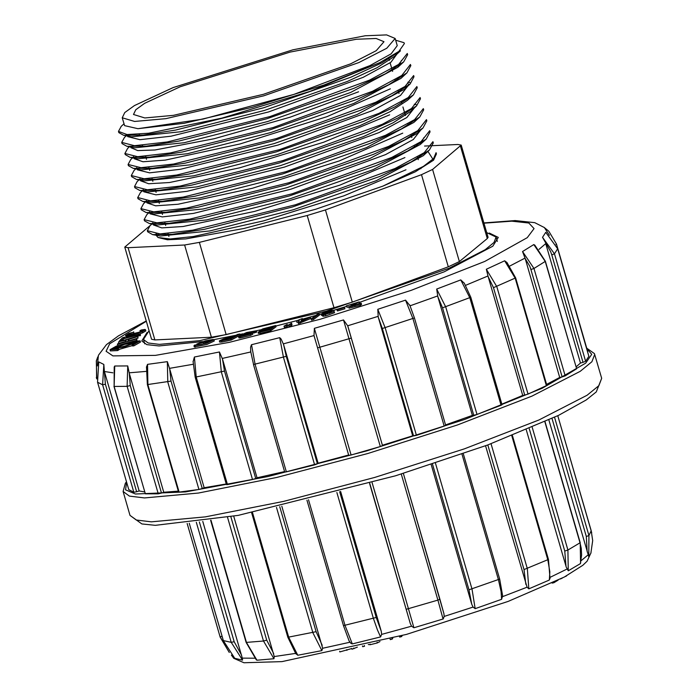 <?xml version="1.0" encoding="UTF-8"?>
<svg xmlns="http://www.w3.org/2000/svg" width="698" height="698" viewBox="0 0 698 698"><rect width="100%" height="100%" fill="white"/><g stroke="black" fill="none" stroke-linecap="round" stroke-linejoin="round"><path stroke-width="1.05" d="M151.344 224.459L124.741 247.048L128.057 247.685L184.612 245.024L199.34 242.372L307.216 215.516L325.486 209.95L421.496 174.631L432.594 169.396L461.247 145.123L457.932 144.477L424.55 146.048M427.987 151.44L433.51 160.208L415.319 171.769L382.966 186.13L315.758 209.243L243.838 228.516L185.869 238.925L167.441 239.746L158.01 237.495L156.527 235.732L155.968 233.804M156.492 234.423L156.666 233.847M165.679 225.463L164.841 222.488M486.672 232.635L496.095 237.05L494.001 242.485L485.215 249.692L449.146 268.198L326.411 311.107L199.794 340.641L159.423 344.341L148.142 342.971L143.465 339.498L149.049 330.73M432.594 169.396L459.38 261.584L487.283 238.498L460.497 146.31M459.38 261.584L448.273 266.819L421.496 174.631M325.486 209.95L352.272 302.138L448.273 266.819M352.272 302.138L334.002 307.713L307.216 215.516M199.34 242.372L226.126 334.569L334.002 307.713M226.126 334.569L211.389 337.213L184.612 245.024M128.057 247.685L154.843 339.882L211.389 337.213M154.843 339.882L151.527 339.237L124.741 247.048M461.247 145.123L488.033 237.311L487.283 238.498M290.098 52.123L356.364 39.219L376.126 38.451L383.97 41.706L376.239 50.684L350.614 63.832L263.425 94.317L173.479 115.301L144.8 117.918L133.466 114.481L135.752 109.761L144.669 103.33L180.128 86.814L290.098 52.123M292.907 49.794L365.106 35.738L386.64 34.9L395.181 38.451L386.762 48.232L358.842 62.558L263.853 95.774L165.854 118.625L134.601 121.487L122.246 117.744L124.741 112.596L134.461 105.59L173.095 87.599L292.907 49.794M122.246 117.744L124.549 125.631L137.925 128.668L202.97 119.105L293.875 94.405L369.984 65.621L391.124 53.807L397.267 45.614L395.181 38.451M394.658 56.25L377.112 67.662L347.281 81.448L264.368 110.502L180.799 131.739L131.652 136.764M127.769 136.66L139.932 139.722L170.993 136.162L268.582 111.924L363.204 77.312L390.88 62.305L398.942 51.399M401.559 60.412L397.834 67.296L350.571 92.45L267.631 121.513L184.089 142.741L134.836 147.793L126.949 146.353L122.045 143.605M130.762 147.051L130.945 147.697L137.759 150.559L154.956 149.965L214.207 138.736L290.15 117.185L358.563 91.831M406.96 72.862L401.036 78.324L353.738 103.487L270.815 132.559L187.317 153.769L138.038 158.821L130.16 157.382M133.536 156.596L134.156 158.725L142.968 161.727L165.252 160.121L239.99 144.006L327.013 116.627L390.348 88.794M414.01 76.728L410.162 83.891L404.273 89.335L356.931 114.524L274.017 143.587L190.502 164.807L141.24 169.841L133.353 168.41L128.467 165.662M136.738 167.625L137.366 169.754L149.512 172.807L180.503 169.265L278.136 145.027L372.784 110.415L400.46 95.417L408.662 84.955L408.391 83.926M417.23 87.756L413.356 94.937L407.475 100.372L389.92 111.785L360.107 125.57L277.228 154.607L193.651 175.844L144.434 180.878L136.546 179.438L131.678 176.69L131.303 175.503L144.154 178.749L176.812 175.041L279.558 149.608L379.023 113.312L408.225 97.528L416.881 86.552L417.23 87.747M140.586 180.773L148.683 183.749L169.396 182.483L239.527 167.878L323.706 142.174L389.659 114.777M137.201 181.576L134.522 186.523L147.33 189.786L179.988 186.078L282.751 160.636L382.268 124.323L411.427 108.556L420.091 97.58L420.44 98.776L416.558 105.965L410.668 111.401L393.157 122.796L363.292 136.607L280.491 165.627L196.871 186.872L147.644 191.906L139.766 190.467L134.862 187.727L134.505 186.532M143.151 189.69L143.779 191.81L155.89 194.864L186.942 191.322L284.47 167.11L379.119 132.507L406.821 117.508L415.101 107.003M140.394 192.613L137.742 197.551L150.524 200.806L183.155 197.124L285.936 171.673L385.471 135.351L414.629 119.594L423.293 108.609L423.642 109.813L419.777 116.985L413.879 122.42L366.494 147.636L283.72 176.646L200.064 197.9L150.873 202.935L142.977 201.504L138.064 198.756L137.715 197.56M146.353 200.719L146.973 202.839L155.68 205.84L177.955 204.261L252.344 188.251L339.385 160.915L402.781 133.144M143.605 203.642L140.935 208.58L153.717 211.834L186.34 208.144L289.051 182.728L388.603 146.414L417.823 130.631L426.495 119.637L426.844 120.841L422.988 128.013L417.081 133.466L369.687 158.664L286.887 187.683L203.231 208.946L154.092 213.963M150.192 213.867L162.32 216.93L193.425 213.37L290.953 189.149L385.523 154.572L413.268 139.539L421.487 129.069M423.983 137.619L420.275 144.503L372.959 169.675L290.115 198.712L206.46 219.966L157.294 225M152.766 222.775L153.403 224.896L161.744 227.88L183.077 226.492L254.596 211.407L339.874 185.11L404.962 157.565M423.468 155.541L376.222 180.677L293.317 209.74L209.714 230.986L160.488 236.029M158.01 237.495L170.129 238.952L193.224 236.517L263.399 220.943L343.809 195.876L406 169.762M394.649 56.259L400.521 50.806L382.181 62.741L350.841 77.216L263.67 107.719L175.573 130.055L143.291 135.107L123.729 135.316L118.861 132.576M407.606 54.671L403.732 61.843L385.392 73.77L353.938 88.28L266.863 118.756L178.801 141.075L146.519 146.135L126.949 146.344M410.799 65.699L406.951 72.862L388.611 84.79L357.175 99.299L270.056 129.784L181.977 152.112L149.686 157.172L130.16 157.373L125.247 154.642L124.89 153.438L137.707 156.692L170.417 152.984L273.101 127.559L372.575 91.264L401.821 75.471L410.468 64.495L410.825 65.691M410.162 83.891L391.84 95.809L360.447 110.301L273.267 140.813L185.179 163.149L152.888 168.201L133.353 168.401M413.347 94.928L395.051 106.838L363.71 121.312L276.487 151.841L188.443 174.16L156.09 179.229L136.546 179.438M416.558 105.956L398.235 117.875L366.921 132.332L279.662 162.878L191.697 185.179L159.292 190.266L139.766 190.467M419.777 116.985L401.367 128.938L370.08 143.378L282.821 173.924L194.899 196.217L162.521 201.286L142.977 201.486M422.988 128.013L404.543 139.984L373.247 154.433L286.023 184.944L198.101 207.245L165.758 212.305L146.161 212.524L141.284 209.784M430.047 131.87L426.19 139.042L407.807 150.986L376.449 165.461L289.312 195.955L201.329 218.265L168.986 223.343L149.363 223.552L144.495 220.812L144.12 219.617L156.902 222.871L189.586 219.172L292.235 193.765L391.866 157.416L421.051 141.642L429.706 130.666L430.047 131.87M433.249 142.898L429.383 150.07L411.052 161.997L379.599 176.515L292.541 206.974L204.505 229.302L172.17 234.371L152.592 234.58L147.679 231.849L147.322 230.645L160.095 233.9L192.823 230.2L295.455 204.793L395.068 168.454L424.244 152.679L432.9 141.703L433.257 142.898M382.966 186.13L423.459 166.351L433.589 158.568L436.11 152.731L436.459 153.926L433.51 160.208M395.687 40.187L403.924 42.648L404.386 43.546L398.951 51.399L379.808 62.611L323.863 85.104L252.554 107.239L184.281 123.258L137.925 128.668M152.853 223.072L149.991 225.724L147.339 230.645M149.642 212.044L146.807 214.679L144.12 219.617M134.007 170.548L131.303 175.503M130.788 159.519L128.118 164.466L140.952 167.712L173.627 164.013L276.364 138.57L375.812 102.283L405.041 86.482L413.678 75.524L414.027 76.719M129.409 146.798L127.568 148.5L124.916 153.438M127.211 134.836L124.375 137.471L121.696 142.409L134.478 145.664L167.241 141.947L269.917 116.522L369.46 80.2L398.619 64.434L407.274 53.467M121.208 126.417L118.486 131.381L126.992 134.522L148.604 133.266L221.842 118.128L310.043 91.351L379.808 62.611M131.695 341.898L137.733 341.627L132.14 344.76L132.489 345.955L133.876 345.842L140.516 342.116L140.167 340.921L132.969 341.243L131.809 342.29M135.429 342.552L137.035 342.474M118.704 349.506L132.376 345.58M346.304 305.89L356.285 303.106L348.747 307.015L360.063 304.171L361.224 303.211L351.251 306.282L359.217 301.876L346.304 305.89L347.054 307.277L348.991 306.675M354.741 305.733L359.575 303.298L359.304 301.946M348.747 307.015L349.096 308.211L360.412 305.358L361.573 304.407M337.439 311.003L344.882 308.769L344.542 307.574L336.829 309.554L337.439 311.003L337.09 309.807L344.542 307.574M334.115 311.57L334.045 310.296L331.908 310.366L322.79 313.053L321.071 314.152L324.971 313.681L323 314.484L322.406 314.981L323.226 315.086L334.185 311.552L334.534 312.748L325.748 315.915L322.755 316.177L322.406 314.981M329.482 312.468L331.768 312.198M321.071 314.152L321.42 315.348L322.546 315.461M313.393 319.562L319.614 315.007L319.265 313.812L317.302 314.37L311.099 318.916L311.439 320.112L313.393 319.562L313.044 318.367L319.265 313.812M302.295 318.576L296.79 320.731L299.268 320.365L298.168 322.424L298.517 323.619L310.627 318.55L310.479 316.997L301.894 319.344L302.295 318.576L302.478 319.178M296.598 321.089L296.947 322.284L298.465 321.874M292.061 324.902L291.624 323.209L288.475 325.006L288.824 326.202L291.563 325.477L292.061 324.902L291.624 323.209M287.62 326.062L287.201 324.369L284.034 326.175L284.374 327.362L287.122 326.647L287.62 326.062L287.201 324.369M258.042 332.169L258.382 333.365L260.162 333.356L270.667 330.878L276.033 326.751L275.684 325.556L262.884 328.871L259.516 330.555L262.012 330.398L258.042 332.169L259.822 332.169L270.318 329.683L275.684 325.556M241.316 335.729L238.908 336.314L238.672 336.829L240.313 336.759L250.32 334.185L252.467 333.007L251.106 332.955L243.855 334.115L247.118 332.702L253.644 331.463L253.854 333.042L256.663 331.986L256.314 330.8L246.664 332.51L241.255 334.918L249.901 333.749L241.421 336.096M251.629 332.902L253.732 332.623M238.55 336.724L239.013 338.015L240.662 337.954L250.661 335.38L252.816 334.202L252.467 333.007M241.142 334.831L241.56 336.096M231.151 340.127L240.217 335.153L239.868 333.958L237.547 334.447L233.865 336.462L223.43 338.931L219.338 340.877L221.606 340.833L221.955 342.029L231.151 340.127L230.802 338.931L239.868 333.958M219.364 340.956L219.687 342.116L221.955 342.029M205.247 343.355L204.95 342.142L200.274 342.988L202.42 341.968L202.595 342.57M197.29 345.178L201.556 344.411M194.314 346.967L206.983 344.463L214.277 340.929L213.928 339.734L213.056 339.507L205.683 340.764L196.853 344.001L197.194 345.187M202.42 341.968L211.398 340.423L206.538 342.91L201.853 344.332L194.655 345.109L193.965 345.78L194.314 346.976L193.974 345.78L206.634 343.268L213.928 339.734M205.064 342.544L209.723 341.584M117.351 344.297L136.555 339.062L127.743 341.095L128.676 339.385L137.96 336.488L118.756 341.723L126.399 340.005L125.474 341.715L117.587 343.861L117.7 345.493L132.629 341.418M133.981 341.052L136.904 340.258L136.791 338.626M118.52 342.151L118.861 343.346L125.579 341.514M128.912 340.772L138.073 338.111L137.96 336.488M139.932 330.669L143.221 330.416L141.066 331.742L127.987 334.944L129.976 333.417L133.501 332.274L128.894 333.417L125.553 335.468L126.068 336.829L138.265 334.386L142.68 332.867L145.865 330.878L145.036 329.482L141.319 329.945L139.932 330.669L140.281 331.864L141.205 331.681M129.889 334.787L133.842 333.461L133.693 331.847M122.865 340.598L140.551 335.302L140.202 334.106L123.511 338.417L124.776 337.151L125.029 338.024M489.263 233.045L498.302 237.442L492.744 246.237L444.242 271.766L359.435 302.4M346.461 306.439L333.88 310.226M321.176 313.926L319.448 314.423M315.836 315.444L302.461 319.143M299.494 319.946L275.832 326.079M260.59 329.779L256.306 330.782M242.817 333.81L240.007 334.421M236.064 335.258L213.832 339.629M202.603 341.558L159.039 345.92L146.85 344.611L141.816 341.017L147.086 332.457M118.032 345.842L112.439 348.974L118.477 348.695L118.817 349.89L117.552 350.544L110.354 350.876L110.005 349.681L116.671 345.946L118.137 346.217M114.873 348.529L113.486 349.314M542.503 237.337L554.439 253.845L585.666 361.311L583.022 362.341L551.804 254.875L550.635 251.629L542.503 237.337L545.714 232.355L546.141 232.652M549.396 235.313L544.344 227.574L534.755 222.636L515.089 220.594L483.845 222.915M97.668 357.28L96.385 360.77L96.56 377.496M98.584 362.358L98.784 361.878L103.871 364.461L105.389 384.249L136.607 491.715L139.155 490.93L104.648 372.165M114.769 365.988L114.097 386.395L114.245 367L114.769 365.988L127.734 365.953L129.287 373.474L130.256 385.593L161.474 493.058L163.786 492.238L129.287 373.474M146.406 367.244L147.505 364.339L167.311 361.686L169.666 368.98L171.054 381.073L202.272 488.53L204.174 487.745L169.666 368.98M193.102 361.826L194.358 357.053L219.399 352.01L222.531 359.051L224.494 371.039L255.712 478.505L257.039 477.816L222.531 359.051M250.748 351.958L250.573 347.229L251.446 344.76L279.767 337.692L281.12 339.036L283.597 344.48L286.232 356.32L317.45 463.777L318.096 463.245L283.597 344.48M314.379 328.357L351.103 454.991L348.764 455.332L314.004 335.572L314.379 328.357L343.529 319.911L347.7 325.809L382.495 445.56L347.909 326.455M377.827 309.275L385.191 327.868L416.418 435.334L413.521 435.936L382.295 328.479L378.211 317.058L377.827 309.275L405.529 300.096L410.049 305.785M436.721 289.024L445.795 307.015L477.013 414.481L473.794 415.301L442.567 307.835L437.821 296.659L436.721 289.024L460.732 279.854L464.379 283.266M486.297 269.245L496.767 286.651L527.993 394.117L524.704 395.094L493.477 287.628L488.19 276.67L486.297 269.245L504.671 260.825L507.141 262.657M522.54 251.533L533.987 268.442L565.214 375.899L562.126 376.946L530.899 269.48L529.747 266.226L525.236 258.722L522.54 251.533L533.787 244.553L534.808 245.164L545.391 261.279L576.618 368.745L545.26 261.445L533.787 244.553M226.222 483.993L204.174 487.745M178.313 491.122L163.786 492.238M284.575 471.578L257.039 477.816M255.712 478.505L252.536 479.535L221.318 372.069L219.399 352.01M194.358 357.053L196.225 377.121L227.452 484.587L252.536 479.535M227.452 484.587L226.405 484.621L195.187 377.156L224.494 371.039M202.272 488.53L198.974 489.473L167.756 382.007L167.311 361.686M147.505 364.339L147.906 384.659L179.124 492.125L198.974 489.473M179.124 492.125L178.592 492.073L147.365 384.615L171.054 381.073M161.474 493.058L158.315 493.826L127.097 386.36L127.734 365.953M130.256 385.593L127.097 386.36L114.097 386.395L145.315 493.861L158.315 493.826M145.315 493.861L113.905 386.334M144.582 491.916L139.155 490.93M136.607 491.715L133.85 492.247L102.623 384.79L103.871 364.461M98.784 361.878L97.528 382.207L128.746 489.664L133.85 492.247M97.519 382.155L128.737 489.621M543.969 227.251L548.794 231.213L556.472 244.056L587.55 351.713M588.868 356.259L557.658 248.854L545.714 232.355M585.666 361.311L588.885 356.32M545.949 244.265L580.457 363.03L583.022 362.341M580.457 363.03L576.086 366.921M565.214 375.899L576.487 368.902M525.236 258.722L559.735 377.487L562.126 376.946M559.735 377.487L546.578 384.406M493.477 287.628L515.63 277.883L546.848 385.348L546.403 385.68L515.185 278.223L504.671 260.825M527.993 394.117L546.403 385.68M488.19 276.67L522.697 395.434L524.704 395.094M522.697 395.434L501.818 404.125M442.567 307.835L470.775 297.287L501.993 404.744L501.077 405.285L469.859 297.819L460.732 279.854M477.013 414.481L501.077 405.285M437.821 296.659L472.328 415.423L473.794 415.301M472.328 415.423L445.56 424.925M445.568 425.318L444.181 426.129L412.963 318.672L405.529 300.096M416.418 435.334L444.181 426.129M378.211 317.058L412.71 435.822L413.521 435.936M412.71 435.822L382.408 445.219M382.495 445.56L380.314 446.528L343.529 319.911M351.103 454.991L380.314 446.528M348.764 455.332L317.546 347.874L351.277 338.094M348.668 455L318.096 463.245M317.45 463.777L314.667 464.824L283.44 357.359L279.767 337.692M251.533 344.725L255.145 364.408L286.363 471.865L314.667 464.824M286.363 471.865L284.705 472.031L253.487 364.565L286.232 356.32M544.588 227.792L548.776 231.204M96.752 378.822L96.368 360.822L97.79 356.87M124.776 337.151L122.543 337.719L119.515 340.755L121.749 340.179L123.005 338.914L139.696 334.612L140.045 335.808M123.005 338.914L123.354 340.109M139.696 334.612L140.202 334.106M119.515 340.755L119.716 341.453M121.749 340.179L121.941 340.851M133.501 332.274L133.842 333.461M125.553 335.468L127.996 335.581L137.916 333.19L142.331 331.672L145.516 329.683M136.555 339.062L136.904 340.258M128.676 339.385L129.017 340.58M137.724 336.916L138.073 338.111M196.853 344.001L204.95 342.142M203.589 342.788L203.877 343.782M196.932 344.585L197.115 345.187M228.263 338.007L232.792 337.055L229.555 338.835L222.025 340.162L228.263 338.007L228.569 339.036M221.606 340.833L230.802 338.931M253.514 331.847L255.887 331.271L256.236 332.466M255.887 331.271L256.314 330.8M265.921 329.578L270.047 328.566L268.425 329.814L260.642 331.437L265.921 329.578L266.147 330.372M266.025 328.261L272.525 326.655L270.684 328.077L263.565 329.77L262.195 329.831L263.163 329.194L266.025 328.261L266.287 329.151M270.318 329.683L270.667 330.878M284.034 326.175L286.773 325.451L287.122 326.647M286.773 325.451L287.271 324.867M288.475 325.006L291.214 324.282L291.563 325.477M291.214 324.282L291.712 323.706M301.702 319.701L307.897 318.009L300.934 321.132L301.702 319.701L301.981 320.661M298.168 322.424L300.149 321.883L300.498 323.078M300.149 321.883L310.287 317.354L310.627 318.55M311.099 318.916L313.044 318.367M334.185 311.552L324.91 314.257L329.404 312.207L323.654 313.393L334.045 310.296M331.62 311.046L331.943 312.154M329.22 312.556L329.447 313.341M329.404 312.207L329.709 313.245M346.705 306.082L347.054 307.277M359.234 302.103L359.575 303.298M118.477 348.695L117.203 349.349L117.552 350.544M117.203 349.349L110.005 349.681M135.046 342.823L135.36 342.317L124.698 343.966L114.804 348.285L123.982 347.046L135.046 342.823M132.812 343.372L124.785 344.262L117.107 347.613L124.227 346.653L132.812 343.372M131.765 344.009L118.747 347.787M132.14 344.76L133.501 344.655L133.842 345.85M133.501 344.655L140.167 340.921M443.021 619.047L437.925 600.132L439.915 599.242L443.893 613.682L444.19 616.413L443.256 618.934L413.905 627.746L411.532 626.167L410.215 623.375L369.556 483.444M340.65 491.479L381.274 631.306L381.666 634.36L380.602 636.881L352.281 643.931L350.876 643.338L349.183 641.017M502.665 595.778L501.618 599.32L475.207 608.612L473.061 607.051L471.769 604.267L431.19 464.598M580.701 562.283L580.37 563.609L568.233 570.807L566.235 567.169L526.327 429.863M550.041 578.223L549.317 580.064L528.814 588.842L527.069 587.227L485.581 445.795M281.783 506.19L322.633 648.302L321.883 650.658L297.776 655.213L295.594 653.407M233.778 516.25L274.227 656.556L273.956 658.72L256.969 660.229L256.21 659.723M202.725 521.432L242.276 658.127L242.59 660.099L234.685 658.31M554.57 417.317L588.911 535.514L591.215 530.759L592.681 540.618L590.822 553.278L588.728 556.69L548.872 419.995M308.551 499.785L345.1 625.582L352.281 643.931M380.602 636.881L377.409 629.936L373.465 618.524L336.855 492.491M339.682 491.732L376.222 617.486L381.274 631.306M252.51 512.576L288.736 637.274L297.776 655.213M321.883 650.658L312.887 632.72L276.478 507.402M279.75 506.661L316.081 631.707L322.197 645.284M210.936 520.193L246.473 642.509L256.969 660.229M273.956 658.72L263.486 641L227.574 517.384M230.898 516.782L266.732 640.127L273.677 653.59M189.28 523.203L223.404 640.642L234.772 658.38M242.59 660.099L231.23 642.369L196.356 522.322M199.331 521.921L234.144 641.75L241.587 655.213M229.206 652.403L220.071 636.881M587.219 551.961L586.346 536.535L588.911 535.514L588.728 556.69M532.251 427.359L567.893 550.059L568.233 570.807M580.37 563.609L581.635 555.093L581.242 548.331L580.047 542.852L544.885 421.819M565.956 566.27L564.787 551.088L529.215 428.651M491.026 443.771L527.304 568.661L528.814 588.842M549.317 580.064L549.823 571.915L547.843 559.866L511.791 435.779M525.856 584.444L524.032 569.577L487.832 444.958M435.465 463.202L472.04 589.077L475.207 608.612M501.618 599.32L501.042 591.581L498.485 579.759L462.015 454.232M471.769 604.267L468.995 589.775L432.507 464.17M372.113 482.711L413.905 627.746M410.215 623.375L369.757 483.391M351.801 648.538L339.83 651.932L339.629 651.225M346.897 650.327L346.697 649.646M357.402 647.151L351.993 649.201L351.783 648.468M362.454 645.929L362.672 646.671L364.522 646.226L364.304 645.484M353.956 648.739L353.746 648.014M368.256 644.507L370.272 644.708L377.286 642.91L379.956 641.549M402.196 635.599L401.603 636.585L399.701 637.1L399.474 636.349M401.603 636.585L401.385 635.817M392.773 638.164L392.189 639.141L391.971 638.382M392.189 639.141L390.287 639.656L390.06 638.888M558.156 580.151L553.837 582.743L552.109 583.083M553.837 582.743L553.715 582.324M562.413 577.996L560.415 579.017M565.912 576.138L566.759 575.684M565.965 576.33L565.293 576.478M146.301 321.263L109.647 343.739L106.14 351.295L112.902 355.875L155.445 355.378L229.206 342.325L320.199 319.213L411.166 290.412L484.848 261.384L527.278 237.634L534.075 228.639L528.805 223.046L511.765 221.196L483.923 223.177M545.766 243.611L538.987 249.326M112.919 372.784L104.456 371.502M145.908 371.458L129.086 372.819M193.128 364.277L169.466 368.326M250.713 351.966L222.322 358.397M314.004 335.572L283.388 343.826M378.037 316.395L347.7 325.809M437.646 295.996L410.084 305.776M488.015 276.007L465.636 285.299M525.053 258.059L509.837 265.99M126.635 482.397L125.535 489.813L135.395 493.975L185.589 491.898L267.901 476.568L367 450.821L464.475 419.454L542.18 388.297L585.683 363.152L591.773 354.357L586.878 348.686M123.101 491.488L130.037 515.377L136.302 520.019L151.387 521.851L205.387 516.904L283.807 501.304L374.73 477.406L464.292 448.866L538.873 420.022L587.105 395.26L598.867 385.628L601.667 378.351L594.722 354.471L591.921 361.747L580.169 371.371L531.928 396.132L457.356 424.977L367.785 453.525L276.87 477.415L198.441 493.024L144.451 497.962L129.366 496.13L123.101 491.488L125.352 483.234L126.469 481.847M253.557 364.452L250.565 350.946M409.7 304.904L414.472 317.913L382.295 328.479M545.391 261.279L533.987 268.442L530.899 269.48M557.641 248.802L554.439 253.845L551.804 254.875M555.992 244.431L556.481 244.073L587.707 351.539M105.389 384.249L102.623 384.79L97.528 382.207M129.976 333.417L130.325 334.612M125.719 335.633L126.068 336.829M127.996 335.581L128.336 336.768M137.916 333.19L138.265 334.386M142.331 331.672L142.68 332.867M205.212 341.226L205.561 342.421M210.726 340.266L210.918 340.929M195.03 345.92L195.37 347.115M224.643 338.914L224.896 339.813M241.255 334.918L241.595 336.096M238.672 336.829L239.013 338.015M240.313 336.759L240.662 337.954M250.32 334.185L250.661 335.38M245.085 333.347L245.268 333.976M247.118 332.702L247.38 333.6M261.733 330.773L261.907 331.376M263.451 330.215L263.67 330.974M267.77 327.824L268.032 328.723M263.163 329.194L263.347 329.814M264.429 328.732L264.664 329.543M259.822 332.169L260.162 333.356M323.226 315.086L323.575 316.281M325.399 314.719L325.748 315.915M326.053 313.585L326.236 314.213M330.067 311.09L330.416 312.285M360.063 304.171L360.412 305.358M351.914 305.741L352.089 306.335M133.527 344.646L133.876 345.842M381.666 634.36L411.532 626.167M444.19 616.413L473.061 607.051M581.137 560.669L588.144 554.797M550.146 577.342L567.038 569.079M502.682 596.624L527.069 587.227M322.633 648.302L349.899 642.265M274.227 656.556L295.533 653.415M242.276 658.127L254.805 658.258M343.547 625.626L376.222 617.486M295.9 653.843L287.846 637.283L316.081 631.707M256.262 659.776L246.132 642.439L263.486 641L266.732 640.127M223.377 640.546L231.23 642.369L234.144 641.75M222.139 636.402L220.01 636.672L187.116 523.456L220.01 636.681L229.249 652.456M591.215 530.759L557.807 415.764L591.747 532.818M586.346 536.535L552.057 418.512M564.787 551.088L567.893 550.059L580.195 542.678L545.059 421.74M524.032 569.577L548.41 559.473L512.402 435.535M468.995 589.775L499.689 579.113L463.28 453.787M406.315 609.241L437.925 600.132L401.298 474.038M443.893 613.673L403.357 473.41L439.906 599.198M377.286 642.91L377.103 642.282M370.272 644.708L370.08 644.053M143.465 339.498L144.722 343.844M496.095 237.05L497.351 241.395M139.207 134.252L139.556 135.447M142.409 145.28L142.758 146.475M145.612 156.3L146.475 159.284M148.822 167.337L149.686 170.321M152.024 178.374L152.888 181.349M155.226 189.394L156.09 192.369M158.429 200.422L159.301 203.406M161.639 211.459L162.503 214.443M168.043 233.516L168.907 236.491M388.69 57.969L389.388 60.368M390.112 62.846L392.599 71.397M395.033 79.808L395.382 81.003M398.244 90.845L399.003 93.453M401.446 101.864L401.795 103.068M402.929 106.969L405.416 115.519M407.859 123.93L408.199 125.125M411.061 134.958L411.82 137.576M414.263 145.987L414.612 147.191M417.465 157.024L418.233 159.641M420.676 168.052L420.885 168.785M127.123 134.531L127.481 135.744M127.559 136.023L127.743 136.668M139.94 178.653L140.56 180.782M149.555 211.738L150.175 213.867M123.729 135.316L131.634 136.764M403.741 61.843L397.86 67.287M146.161 212.524L154.057 213.972M426.19 139.042L420.292 144.495M149.363 223.561L157.259 225M429.392 150.07L423.494 155.523M152.592 234.589L160.47 236.029M124.008 123.808L121.147 126.451M143.579 203.659L146.44 201.015M140.377 192.631L143.238 189.978M416.191 104.621L414.298 104.281M137.174 181.593L140.028 178.95M133.964 170.565L136.825 167.921M409.778 82.565L407.859 82.216M130.762 159.537L133.623 156.893M407.623 54.662L407.274 53.458M141.266 209.793L140.917 208.589M128.449 165.67L128.1 164.466M122.037 143.614L121.688 142.409M118.834 132.585L118.486 131.381M146.231 321.001L118.512 335.843L106.48 344.681L98.383 355.265L97.362 365.953M594.722 354.471L594.399 353.589L586.713 348.136M130.037 515.377L141.869 523.936L155.279 525.324L238.201 515.412L395.565 475.783L487.684 445.019L558.688 415.327L586.215 399.919L596.258 391.927L601.667 378.351M317.546 347.874L314.179 336.227M414.472 317.913L445.69 425.37M464.161 282.934L470.775 297.287M506.94 262.439L515.63 277.883M557.658 248.82L588.885 356.285M556.481 244.073L548.785 231.204M96.333 377.435L96.76 378.901M147.365 384.615L146.475 366.851M195.187 377.156L193.11 361.416M219.338 340.921L219.687 342.116M259.516 330.555L259.7 331.192M361.25 303.264L361.599 304.459M114.804 348.285L115.083 349.244M135.36 342.317L135.639 343.268M590.997 552.703L587.097 561.148L582.795 565.293L564.237 577.037L508.188 601.397L406.506 634.395L282.027 661.625L243.96 662.777L233.76 658.31L231.378 655.064M306.989 500.178L343.477 625.74L349.209 641.087M287.846 637.283L251.664 512.751M246.132 642.439L210.63 520.246M223.36 640.607L189.254 523.212M580.195 542.678L580.57 563.181M548.41 559.473L550.015 578.433M499.689 579.113L502.673 595.944"/></g></svg>
